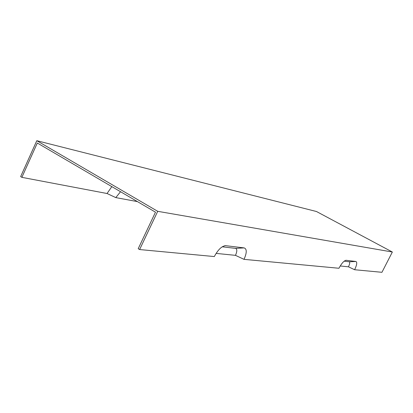 <?xml version="1.0" encoding="UTF-8"?>
<svg xmlns="http://www.w3.org/2000/svg" width="413" height="413" viewBox="0 0 413 413"><rect width="100%" height="100%" fill="white"/><g stroke="black" fill="none" stroke-linecap="round" stroke-linejoin="round"><path stroke-width="0.62" d="M224.822 245.694L225.56 245.658C221.75 246.096 218.002 249.731 214.321 256.561L139.615 249.55L157.72 211.317L392.35 252.018L381.942 272.301L354.628 269.735C356.904 264.924 357.328 262.172 355.887 261.481L349.181 261.77C350.085 262.188 349.842 263.871 348.458 266.813L354.628 269.735M225.56 245.658L244.155 247.908C246.979 248.962 246.933 252.777 244.016 259.349L338.939 268.264C341.649 263.293 344.039 260.639 346.115 260.293L355.887 261.481M157.72 211.317L36.798 140.699L316.482 211.513L392.35 252.018M139.615 249.55L138.21 248.688L155.489 212.174L37.32 143.012L21.868 177.342L107.05 193.511L115.8 197.605L137.457 201.616M21.868 177.342L20.65 176.599L36.798 140.699M111.825 186.614L107.05 193.511M222.22 246.798L235.482 248.363C237.243 248.998 237.243 251.331 235.472 255.353L244.016 259.349M216.102 253.391L235.472 255.353M340.224 265.977L348.458 266.813M120.534 191.715L115.8 197.605M344.168 261.176L349.181 261.77M244.155 247.908L235.482 248.363M225.735 245.673L224.631 245.73M346.161 260.298L345.769 260.314M345.826 260.309L346.115 260.293"/></g></svg>
